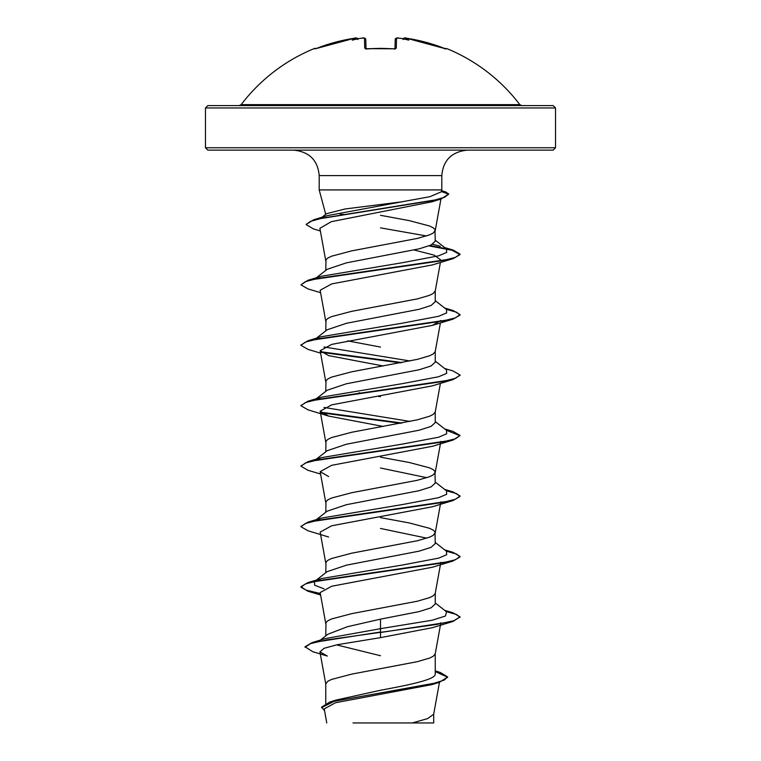 <?xml version="1.0" encoding="UTF-8"?>
<svg xmlns="http://www.w3.org/2000/svg" width="761" height="761" viewBox="0 0 761 761"><rect width="100%" height="100%" fill="white"/><g stroke="black" fill="none" stroke-linecap="round" stroke-linejoin="round"><path stroke-width="1.14" d="M366.031 49.265L365.737 48.656L393.865 48.799L380.5 48.333L367.125 48.885L364.728 48.181L364.471 38.221L362.569 38.117M357.451 38.373L357.794 38.83A1.189 1.189 175 0 0 356.538 38.126L354.54 38.221A174.649 174.583 180 0 0 317.118 48.181L314.816 48.885L314.597 48.428A1.189 1.189 0 0 1 315.844 48.637L315.853 48.637M519.83 104.638L241.17 104.638L239.268 105.589L380.5 105.589L207.858 105.589L205.47 107.967L555.53 107.967L553.142 105.589L380.5 105.589L521.732 105.589L519.83 104.638A175.03 175.03 0 0 0 446.403 48.428L446.184 48.885L443.882 48.181A174.649 174.583 180 0 0 406.46 38.221L404.548 38.088M404.881 38.05L403.206 38.83A1.189 1.189 5 0 1 404.462 38.126L404.433 38.45A128.4 60.794 143.3 0 1 408.724 40.152A128.4 67.52 -146.2 0 0 401.418 38.45A174.802 174.136 180 0 0 398.536 38.126L396.529 38.221L396.272 48.181L393.875 48.885A174.621 156.956 180 0 0 380.5 48.428A174.621 156.956 180 0 0 367.125 48.885M321.932 217.294L326.555 213.679L345.056 208.971L401.542 201.865L429.822 196.709L441.294 191.829L441.808 189.917L319.192 189.917L319.192 175.591C317.832 160.276 309.346 151.791 293.736 150.136L553.142 150.136L555.53 147.748L555.53 107.967M340.272 214.431L343.534 214.431M316.376 277.765L327.154 269.318L346.398 262.849L419.206 248.818L431.068 245.032L435.235 241.256L435.007 229.537L433.142 227.758L429.499 225.979L409.313 220.642L380.5 215.306M426.426 235.958L380.5 227.862M325.765 270.412L325.993 259.767L327.858 257.989L331.501 256.21L351.687 250.873L417.37 238.421L429.499 234.873L433.142 233.094L435.235 230.421M325.765 703.525L325.765 683.901L327.858 681.228L331.501 679.459L351.687 674.122L417.37 661.67L429.499 658.113L433.142 656.334L435.206 653.975L440.847 622.812M435.235 670.879L440.191 672.42L447.696 676.976L444.158 680.115L434.055 683.264L329.618 702.118L335.753 700.139L380.5 690.246C409.751 684.833 435.929 679.459 435.235 674.027L435.235 653.823M320.467 640.077L327.763 634.293L347.33 626.731L380.5 619.15L419.225 611.587L431.078 607.811L435.235 604.044L435.235 593.361M325.765 635.882L325.993 622.546L327.858 620.767L331.501 618.988L351.687 613.651L417.37 601.209L429.499 597.651L433.142 595.873L435.206 593.513L440.847 562.341M327.182 571.635L346.417 565.157L419.187 551.135L431.059 547.359L435.235 543.573L435.007 531.853L433.142 530.075L429.499 528.296L409.313 522.959L380.5 517.623M426.788 538.16L380.5 528.457M325.765 572.729L325.993 562.084L327.858 560.305L331.501 558.526L351.687 553.19L417.37 540.748L429.499 537.19L433.142 535.411L435.235 532.738M315.549 520.267L327.154 511.173L346.388 504.705L419.216 490.664L431.078 486.888L435.235 483.111L435.007 471.392L433.142 469.613L429.499 467.834L409.313 462.498L380.5 457.161M426.788 477.699L380.5 467.996M325.765 512.267L325.993 501.623L327.858 499.844L331.501 498.065L351.687 492.728L417.37 480.277L429.499 476.719L433.142 474.95L435.235 472.277M315.549 459.806L327.154 450.712L346.388 444.234L419.206 430.203L431.068 426.426L435.235 422.65L435.235 411.967M325.765 451.796L325.993 441.161L327.858 439.382L331.501 437.604L351.687 432.267L417.37 419.815L429.499 416.257L433.142 414.479L435.206 412.12L440.41 383.373M314.493 400.162L327.163 390.231L346.398 383.772L419.187 369.741L431.011 365.974L435.235 362.188L435.235 351.354M325.765 391.335L325.993 380.69L327.858 378.911L331.501 377.133L351.687 371.806L417.37 359.354L429.499 355.796L433.142 354.017L435.206 351.658L440.41 322.911M316.367 338.236L327.154 329.779L346.388 323.311L419.216 309.27L431.078 305.494L435.235 301.717L435.235 290.883L433.142 293.556L429.499 295.335L417.37 298.892L351.687 311.335L331.501 316.671L327.858 318.45L325.993 320.229L325.765 330.873M380.5 655.735L336.533 644.871M380.5 396.7L377.798 396.224M360.495 393.095L358.897 392.79M380.5 347.064L347.634 340.871M447.696 676.976L439.335 682.351L431.744 684.662L335.506 702.726L324.234 708.891L326.773 722.95M433.694 722.95L353.009 722.95M412.291 722.95L427.606 718.603L433.675 714.256L439.458 682.322M380.5 619.15L380.5 628.681L325.213 638.603L312.02 642.636L305.037 646.783L312.685 651.673L327.325 656.058L319.934 651.854L325.794 684.206M435.235 673.105L435.235 674.027M435.235 602.959L446.507 611.787L445.489 616.01L432.153 620.234L380.5 628.681L380.5 632.001L312.02 642.636M329.618 702.118L321.57 707.15L324.567 710.745M453.004 621.471L432.391 627.692L380.5 637.642L380.5 632.505L453.004 621.471L460.053 616.886L453.994 620.662L436.747 624.448L326.65 639.896L310.593 643.587L305.037 647.288M435.235 671.582L447.677 677.223M439.335 682.351L334.136 701.328L321.57 707.654M380.5 637.642L337.075 644.757L324.072 648.305L319.934 651.854M320.371 230.992L313.361 228.871L306.207 224.628L310.279 221.413L321.96 218.207L441.161 198.963L432.219 201.741L331.311 221.67L319.886 228.319L325.794 260.966M414.136 250.008L434.16 255.144L440.847 260.024M320.59 292.681L307.977 288.914L300.947 284.842L305.494 281.57L318.612 278.298L453.014 258.683L432.372 264.914L331.701 283.92L320.153 290.255L325.794 321.427M440.8 320.495L432.391 325.375L331.739 344.381L320.153 350.726L328.619 355.606L383.202 365.993M328.619 416.077L307.996 409.846L300.947 405.765L305.494 402.502L318.612 399.23L453.004 379.615L432.353 385.846L331.748 404.842L320.153 411.187L328.619 416.077L383.202 426.455M432.315 446.307L331.72 465.313L320.153 471.649L328.619 476.538M328.609 537L307.977 530.769L300.947 526.698L305.484 523.425L318.602 520.153L453.014 500.538L432.372 506.769L331.701 525.775L320.153 532.11L325.794 563.283M320.419 594.037L307.996 591.24L300.947 587.159L305.484 583.896L318.602 580.624L453.014 561.009L432.391 567.23L331.748 586.236L320.153 592.572L325.794 623.744M324.015 588.824L314.607 585.19L314.502 581.547L321.304 578.598L402.778 564.957L438.64 558.136L446.678 554.731L446.498 551.316L435.235 542.498M315.939 520.182L321.294 518.136L402.75 504.495L438.631 497.675L446.678 494.27L446.507 490.855L435.235 482.036M315.948 459.72L321.285 457.675L402.74 444.034L438.621 437.214L446.678 433.808L446.507 430.393L435.235 421.565M410.055 421.442L324.024 407.439M314.674 400.029L321.294 397.213L402.769 383.573L438.64 376.752L446.688 373.337L446.498 369.932L435.235 361.104M410.055 360.98L324.015 346.968M314.674 339.568L315.939 338.797M300.976 345.056L307.986 340.719L321.294 336.743L402.769 323.102L438.64 316.281L446.678 312.876L446.498 309.461L435.235 300.643M300.947 284.842L307.977 280.257L321.285 276.291L402.75 262.65L438.621 255.829L446.678 252.414L446.507 249.009L435.235 240.181M440.296 246.269L432.543 244.291M320.343 218.559L321.789 217.741M306.226 224.371L313.855 219.701L327.335 215.648L401.542 201.865M460.053 616.886L453.004 612.805L445.451 610.959M320.324 593.513L305.951 590.089L300.947 586.655L307.996 582.574L442.379 562.959L455.506 559.696L460.053 556.424L453.014 552.343L445.451 550.498M300.966 526.441L307.977 522.113L442.398 502.498L455.516 499.226L460.053 495.953L453.014 491.882L445.451 490.036M300.976 465.979L307.986 461.642L442.398 442.027L455.516 438.764L460.053 435.492L453.004 431.411L444.624 428.928M402.103 423.03L320.657 412.186M300.976 405.518L307.996 401.18L442.388 381.575L455.506 378.303L460.053 375.03L453.004 370.949L444.633 368.467M402.103 362.559L320.657 351.725M307.986 340.719L442.379 321.104L455.506 317.841L460.053 314.569L453.014 310.488L444.624 308.005M307.977 280.257L442.398 260.642L455.516 257.37L460.053 254.098L453.356 250.131L429.927 245.527M313.855 219.701L433.456 200.428L444.7 197.213L448.743 194.007L445.461 191.82L441.513 191.021M460.053 617.39L456.552 614.527L446.336 611.654M453.014 561.009L460.053 556.928L456.552 554.056L446.336 551.192M453.014 500.538L460.053 496.457L456.543 493.594L446.336 490.731M320.59 474.065L307.986 470.308L300.947 466.227L305.503 462.964L318.621 459.692L453.004 440.077L460.053 435.492M460.025 435.749L446.336 430.26M400.505 423.325L321.294 412.804M453.004 379.615L460.025 375.287M400.505 362.864L321.294 352.343M320.59 353.142L307.996 349.385L300.947 345.304L305.484 342.041L318.602 338.769L453.014 319.154L460.053 315.073L456.552 312.21L446.336 309.337M453.014 258.683L460.053 254.602L451.967 250.245L429.004 245.889M441.161 198.963L448.743 194.007M448.714 194.264L441.38 191.506M555.53 147.748L205.47 147.748L207.858 150.136L380.5 150.136M359.582 38.45L362.464 38.126A174.802 174.136 180 0 0 359.582 38.45A128.4 67.52 146.2 0 0 352.276 40.152A128.4 60.794 -143.3 0 1 356.567 38.45L356.538 38.126M357.889 39.201C356.785 37.86 355.672 37.527 354.54 38.221L354.702 38.202M360.01 38.402L362.464 38.117C363.216 37.479 364.319 37.898 365.775 39.363L366.012 48.742M394.988 48.742L395.225 39.363A1.189 1.18 1.5 0 1 396.529 38.221M357.917 39.553L356.567 38.45M314.816 48.885A1.189 1.189 -26 0 1 315.301 48.799L354.54 38.221L316.804 48.304M365.775 39.363A1.189 1.18 178.5 0 0 364.471 38.221M365.936 48.856A1.189 1.113 178.5 0 0 364.728 48.181M393.865 48.799L395.263 48.656L393.875 48.885M395.064 48.856A1.189 1.113 1.5 0 1 396.272 48.181M404.433 38.45L403.083 39.553M403.111 39.201C404.215 37.86 405.328 37.527 406.46 38.221L445.68 48.809M445.699 48.799A1.189 1.189 26 0 1 446.184 48.885M401.389 38.45L398.536 38.117C397.803 37.479 396.7 37.898 395.225 39.363L395.91 38.278L397.08 38.05M319.192 175.591L441.808 175.591C443.168 160.276 451.654 151.791 467.264 150.136M325.737 214.326L319.192 189.917M441.808 189.917L441.808 175.591M205.47 147.748L205.47 107.967M433.703 722.95L433.703 713.942M440.942 199.03L435.206 230.726M440.41 262.45L435.206 291.197M320.153 350.726L325.794 381.889M320.153 411.187L325.794 442.35M440.847 441.418L440.676 442.36M440.581 442.873L435.206 472.581M320.153 471.649L325.794 502.812M440.847 501.88L435.206 533.052M441.589 190.735L445.461 191.82M444.633 610.322L453.004 612.805M321.304 578.598L307.996 582.574M444.624 549.851L453.014 552.343M321.294 518.136L307.977 522.113M444.624 489.39L453.014 491.882M321.285 457.675L307.986 461.642M321.294 397.213L307.996 401.18M444.671 247.572L453.356 250.131M314.502 581.547L327.173 571.625M432.391 325.375L453.014 319.154M432.324 446.327L453.004 440.077M320.59 594.997L307.996 591.24M300.947 587.159L300.947 586.655M460.053 556.928L460.053 556.424M300.947 526.698L300.947 526.193M460.053 496.457L460.053 495.953M300.947 466.227L300.947 465.722M300.947 405.765L300.947 405.261M460.053 375.534L460.053 375.03M300.947 345.304L300.947 344.8M460.053 315.073L460.053 314.569M460.053 254.602L460.053 254.098M306.207 224.628L306.207 224.124M314.597 48.428A175.03 175.03 0 0 0 241.17 104.638M354.93 38.164L356.062 38.06M395.263 48.656L394.969 49.265M362.521 38.117L364.1 38.06M401.18 38.411L398.536 38.117M446.403 48.428L444.881 49.008M445.775 48.818L406.46 38.221"/></g></svg>
